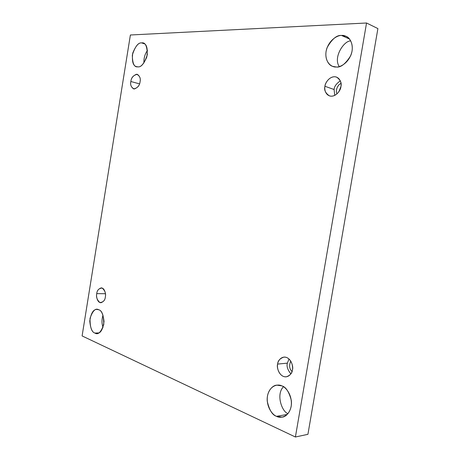 <?xml version="1.0" encoding="UTF-8"?>
<svg xmlns="http://www.w3.org/2000/svg" width="460" height="460" viewBox="0 0 460 460"><rect width="100%" height="100%" fill="white"/><g stroke="black" fill="none" stroke-linecap="round" stroke-linejoin="round"><path stroke-width="0.69" d="M336.174 66.999C340.624 67.758 345.443 64.032 350.623 55.827C354.671 46.684 350.554 37.691 346.012 36.305L341.561 35.46L349.542 39.054L341.561 35.46C345.581 34.741 353.683 39.232 352.072 50.997C349.646 62.773 339.969 67.562 336.174 66.999C332.137 67.522 324.484 62.819 326.071 51.474C328.342 40.112 337.669 35.075 341.561 35.46C336.858 34.914 332.057 38.945 327.146 47.547C323.558 56.913 328.135 65.199 332.58 66.332L336.174 66.999M287.253 414.437L276.529 416.323L282.233 417.122C286.977 416.829 292.589 409.256 291.272 400.183C288.92 391.575 285.74 386.797 281.733 385.848C285.407 386.791 292.744 394.829 291.168 406.358C288.845 417.559 279.985 418.491 276.529 416.323C272.843 415.179 265.909 407.106 267.461 395.997C269.64 385.158 278.191 383.83 281.733 385.848L276.828 385.147C272.211 385.216 266.346 392.133 267.266 401.287C269.313 410.119 272.4 415.133 276.529 416.323L287.253 414.437M137.81 66.832C140.651 67.453 143.646 64.199 146.792 57.069C147.976 48.691 146.786 44.045 143.215 43.119L141.663 42.907L144.618 43.872L141.663 42.907C145.314 42.147 147.194 46.092 147.309 54.74C144.4 63.428 141.231 67.465 137.81 66.832C134.222 67.419 132.399 63.474 132.336 55.01C135.131 46.489 138.236 42.452 141.663 42.907C138.713 42.435 135.734 45.845 132.733 53.13C131.761 61.404 133.038 65.912 136.557 66.654L137.81 66.832M98.969 332.908L94.932 333.063L96.956 333.477C100.59 333.454 102.942 329.435 104.023 321.431C103.138 314.14 101.355 310.247 98.687 309.752C102.051 310.506 103.741 315.405 103.77 324.455C101.016 332.287 98.072 335.156 94.932 333.063C91.632 332.16 89.987 327.29 90.01 318.441C92.65 310.736 95.542 307.838 98.687 309.752L96.945 309.407C93.397 309.281 90.999 313.151 89.763 321.022C90.499 328.4 92.218 332.413 94.932 333.063L98.969 332.908M105.34 296.982C106.036 294.733 104.983 288.052 101.257 287.88C98.469 288.845 96.968 290.766 96.749 293.635L105.426 293.716L96.749 293.635C97.071 290.18 98.877 288.316 102.177 288.058C105.052 290.657 106.105 293.63 105.34 296.982C105.001 300.495 103.166 302.346 99.849 302.525C97.02 299.88 95.985 296.918 96.749 293.635C96.059 295.86 97.106 302.605 100.884 302.732C103.632 301.748 105.116 299.834 105.34 296.982M140.059 81.73C140.794 78.706 139.886 76.239 137.345 74.336C133.434 75.124 131.273 77.516 130.864 81.506L139.512 83.875L130.864 81.506C131.18 78.056 133.095 75.635 136.62 74.227C139.702 75.727 140.846 78.229 140.059 81.73C139.713 85.244 137.776 87.67 134.239 89.004C131.198 87.44 130.076 84.945 130.864 81.506C130.117 84.548 131.042 87.015 133.63 88.912C137.494 88.101 139.639 85.709 140.059 81.73M340.9 86.67C341.918 83.087 340.492 79.902 336.616 77.13C330.24 74.922 324.858 83.059 324.955 86.279L334.104 89.516C334.265 86.486 336.346 83.605 340.342 80.879C336.346 83.605 334.265 86.486 334.104 89.516L334.748 95.392L334.104 89.516L324.955 86.279C325.185 83.358 328.618 76.958 334.512 76.739C340.337 77.084 341.699 83.697 340.9 86.67C340.682 89.66 337.077 96.14 331.188 96.198C325.421 95.691 324.191 89.182 324.955 86.279C323.909 89.918 325.398 93.115 329.417 95.87C335.702 97.865 340.958 89.918 340.9 86.67M292.439 369.851C293.762 366.792 290.708 356.609 283.929 357.092C279.916 358.466 277.811 360.795 277.627 364.084L287.362 363.147L289.035 359.013L287.362 363.147C286.448 366.223 287.615 369.8 290.858 373.894C287.615 369.8 286.448 366.223 287.362 363.147L277.627 364.084C277.863 361.157 281.1 355.712 286.58 357.472C291.985 359.789 293.204 367.057 292.439 369.851C292.209 372.859 288.817 378.321 283.348 376.401C277.995 373.945 276.897 366.821 277.627 364.084C276.282 367.103 279.404 377.493 286.315 376.82C290.197 375.406 292.238 373.083 292.439 369.851M82.104 335.932L130.387 34.989L366.545 23L295.4 437L82.104 335.932L295.4 437L307.918 434.326L295.4 437L366.545 23L377.896 28.583L366.545 23L130.387 34.989L82.104 335.932M307.918 434.326L377.896 28.583L307.918 434.326M350.79 40.957C344.258 40.302 332.867 57.316 339.261 66.568C332.867 57.316 344.258 40.302 350.79 40.957M283.44 386.733C275.436 395.048 282.601 412.62 288.04 413.574C282.601 412.62 275.436 395.048 283.44 386.733M147.505 50.45C144.917 53.941 143.727 58.121 143.928 63.003C143.727 58.121 144.917 53.941 147.505 50.45M103.017 315.129C101.666 319.568 101.671 323.662 103.034 327.411C101.671 323.662 101.666 319.568 103.017 315.129M340.935 86.451L338.957 91.574L340.935 86.451M292.221 364.59L292.612 367.776L292.221 364.59M290.772 361.123C288.892 365.487 289.311 368.931 292.042 371.467C289.311 368.931 288.892 365.487 290.772 361.123M341.015 83.524C338.215 84.094 334.943 90.379 337.036 93.828C334.943 90.379 338.215 84.094 341.015 83.524"/></g></svg>
